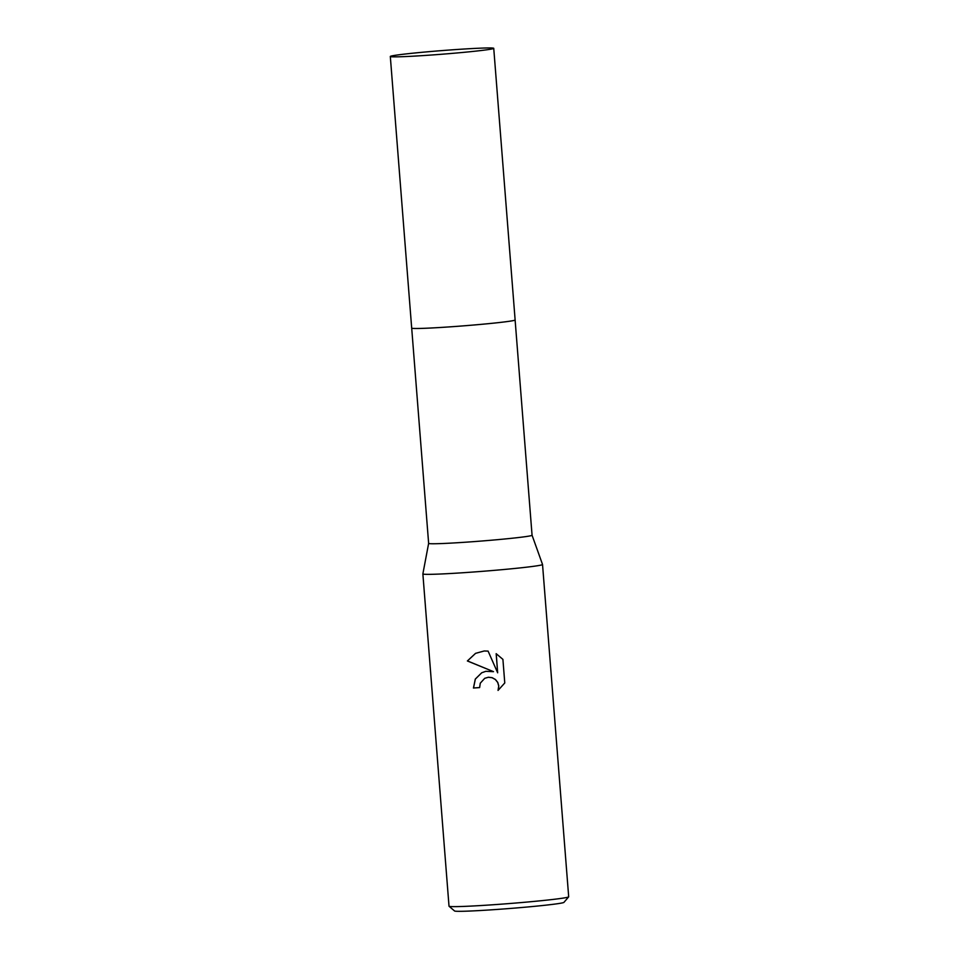 <?xml version="1.0" encoding="UTF-8"?>
<svg xmlns="http://www.w3.org/2000/svg" width="959" height="959" viewBox="0 0 959 959"><rect width="100%" height="100%" fill="white"/><g stroke="black" fill="none" stroke-linecap="round" stroke-linejoin="round"><path stroke-width="1.44" d="M428.637 543.357A51.87 1.81 -4.5 0 0 428.637 543.369L411.699 328.146A51.87 1.81 -4.5 0 0 459.313 326.18A51.87 1.81 -4.5 0 0 515.091 320.054M422.871 573.89L428.637 543.369A51.87 1.81 -4.5 0 0 476.251 541.439A51.87 1.81 -4.5 0 0 532.065 535.23A51.87 1.81 -4.5 0 0 532.053 535.218L542.53 564.467A60.021 2.098 -4.5 0 0 542.53 564.467L568.687 896.785A60.021 2.098 -4.5 0 1 568.651 896.857A60.021 2.098 -4.5 0 1 504.11 903.953A60.021 2.098 -4.5 0 1 449.064 906.267A60.021 2.098 -4.5 0 1 449.016 906.195L422.871 573.914A60.021 2.098 -4.5 0 0 422.871 573.914A60.021 2.098 -4.5 0 0 477.966 571.672A60.021 2.098 -4.5 0 0 542.53 564.491M484.751 678.289L480.279 683.18L479.632 687.591A60.021 2.098 175.5 0 1 473.446 688.023L475.304 679.068L481.718 672.774L485.805 671.324L493.513 671.66L467.381 660.967L475.556 653.355L484.199 650.981L488.095 651.101L497.661 672.798L496.163 653.678L502.912 659.372L504.77 682.964L498.045 690.42L498.728 686.057L497.709 682.46L495.371 679.535L492.099 677.713L488.359 677.27L484.691 678.325L488.431 677.234L492.159 677.677L495.443 679.499L497.769 682.424L498.8 686.021L498.117 690.36M449.064 906.267L454.59 910.99A54.867 1.918 -4.5 0 0 504.925 908.868A54.867 1.918 -4.5 0 0 563.928 902.383L568.651 896.857M481.754 672.75L475.364 679.044L473.518 687.987A59.158 2.062 -4.5 0 0 479.62 687.555M475.592 653.331L467.453 660.931L493.513 671.66M496.235 653.714L497.661 672.798M390.313 56.473L411.687 328.11A51.882 1.81 -4.5 0 0 461.423 326.012A51.882 1.81 -4.5 0 0 514.959 320.126A51.882 1.81 -4.5 0 0 515.127 319.97L493.741 48.334A51.87 1.81 -4.5 0 0 444.005 50.431A51.87 1.81 -4.5 0 0 390.481 56.305A51.87 1.81 -4.5 0 0 390.313 56.473A51.87 1.81 -4.5 0 0 440.049 54.375A51.87 1.81 -4.5 0 0 493.573 48.489A51.87 1.81 -4.5 0 0 493.741 48.334M515.115 320.006L532.065 535.23"/></g></svg>
